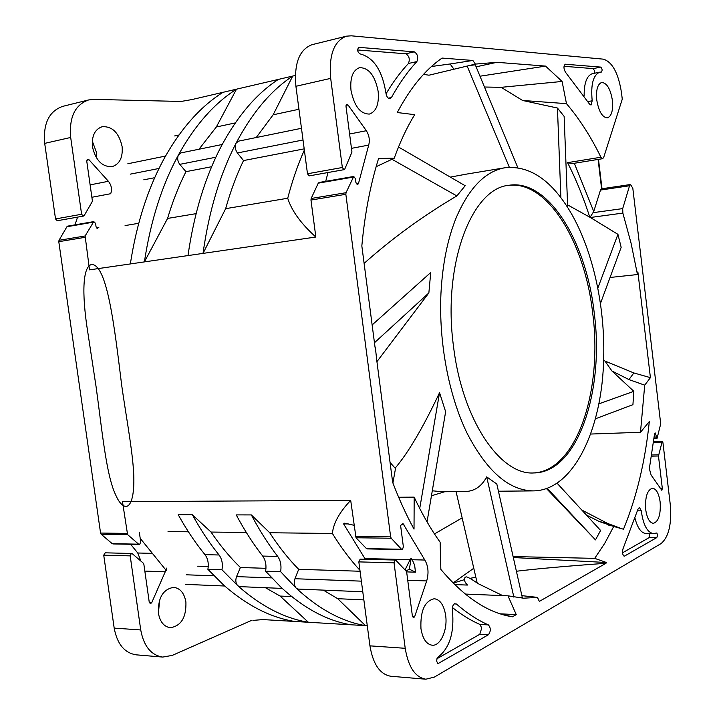 <?xml version="1.0" encoding="UTF-8"?>
<svg xmlns="http://www.w3.org/2000/svg" width="715" height="715" viewBox="0 0 715 715"><rect width="100%" height="100%" fill="white"/><g stroke="black" fill="none" stroke-linecap="round" stroke-linejoin="round"><path stroke-width="1.07" d="M125.912 506.515C122.167 505.952 118.717 502.01 115.562 494.682C106.133 474.912 101.861 428.634 96.132 387.074L86.604 324.458C83.941 304.849 83.235 289.79 84.477 279.27C85.487 270.485 87.838 265.56 91.52 264.487C107.313 264.085 114.659 328.391 121.675 385.171C125.393 411.903 131.587 445.088 133.33 468.119C134.929 487.246 133.07 505.898 125.912 506.515M265.462 587.712L280.083 596.051L308.38 622.264L262.95 619.574L253.181 620.388M91.877 197.269L110.709 193.711C112.201 189.287 111.433 185.149 108.412 181.297L88.991 159.74L87.722 159.231L86.756 161.152L92.333 200.486L92.11 201.862L84.254 215.465L83.324 216.091L81.608 214.268L70.687 137.468C68.998 117.314 74.968 104.81 88.589 99.957L93.862 99.385L181.047 101.459L191.808 99.591L236.495 89.178L216.332 126.993L235.298 122.917M569.837 210.997C592.36 248.552 605.024 304.876 603.701 357.411C602.602 428.544 573.671 490.794 533.149 490.892C508.821 490.472 486.754 471.167 466.958 432.977C448.743 395.324 438.679 342.208 440.949 293.525C442.478 264.076 447.644 238.631 456.429 217.19C469.308 187.589 485.53 171.1 505.076 167.739C529.377 165.326 550.961 179.742 569.837 210.997M390.059 462.435L395.493 468.566M432.289 490.794L442.397 491.759L465.179 491.545C474.474 491.276 481.651 486.388 486.7 476.878L496.818 484.028L522.263 597.347L517.615 597.713M372.131 324.95L430.734 272.513L428.866 292.918L376.93 361.665M427.043 521.896L445.633 411.724L439.546 392.696C423.387 426.971 408.766 451.916 395.681 467.521L392.901 482.983M557.003 483.134L600.609 530.458L595.488 539.888L546.412 488.524M547.145 488.256L595.488 539.888M513.111 556.574L594.701 558.361L604.738 543.328L613.72 526.472L599.242 521.512L586.407 515.041M453.069 582.966L473.777 568.264M560.9 197.715L557.441 108.028L564.135 116.384L567.692 207.511M557.441 108.028L522.611 100.475L566.468 103.648L562.097 81.456L545.554 66.102L496.889 62.321L475.368 64.091L472.865 60.462L442.076 58.076C425.371 69.596 410.428 87.748 397.263 112.532L414.682 114.677C406.969 127.19 400.15 141.704 394.233 158.221L376.126 166.711M610.047 277.474L637.467 274.542L631.086 243.27L622.854 213.088L622.702 208.601L629.558 185.757L630.585 184.497L632.829 188.367L660.714 423.861L657.067 438.313L655.137 432.843L654.556 433.889L649.765 465.858L649.721 470.005L651.106 475.019L661.858 490.356L662.322 488.443L658.47 456L662.224 441.405L662.948 442.701L670.312 504.879C671.814 524.113 668.731 537.019 661.053 543.597L434.434 677.069L425.845 679.205C415.201 677.337 408.328 667.041 405.217 648.299L394.036 562.821L394.993 560.113L395.949 560.354L406.165 571.142L406.719 572.483L412.412 616.232L413.511 617.823L414.655 616.679L426.694 580.938C428.937 572.992 428.312 566.03 424.826 560.042L403.001 523.577L400.597 525.471L403.376 546.85L402.438 549.513L401.499 549.263L391.212 538.243L390.649 536.867L345.846 194.292L346.033 192.701L353.728 176.462L355.409 178.598L355.927 182.575L357.509 184.702L358.474 183.567L368.708 145.1C369.977 140.077 369.19 135.287 366.339 130.72L348.044 104.989L346.864 104.336L346.015 106.499L351.95 152.081L344.818 168.999L343.96 169.687L342.342 167.507L330.688 78.382C328.73 55.028 333.985 40.961 346.462 36.17L351.297 35.813L603.389 59.157C612.371 61.991 618.404 73.198 621.505 92.789L622.264 99.162L603.692 157.434L602.638 158.685L600.922 157.228C590.822 136.583 579.338 118.726 566.468 103.648M597.812 288.208L617.939 234.341L590.358 217.503L567.585 204.883M617.939 234.341L621.165 247.327L600.43 303.562M598.821 403.877L633.839 391.32L632.927 404.681L595.38 418.811M633.839 391.32L611.933 370.969L628.95 379.576L644.724 385.153L650.418 377.654L637.878 271.95L637.467 274.542M590.617 434.05L640.479 432.28L644.724 385.153M466.484 174.12L450.334 177.106M398.496 147.013L465.188 185.73L456.858 195.937C423.593 215.465 392.678 237.943 364.105 263.379M619.565 528.162L623.507 529.216C636.609 497.265 645.216 461.381 649.318 421.546L640.479 432.28M622.014 528.814L607.58 523.416L599.242 521.512M581.778 510.018L607.58 523.416M375.053 347.329L361.835 245.933C364.802 213.892 370.388 184.738 378.593 158.471L394.233 158.221M375.33 347.186L376.698 359.797M376.689 359.797L392.651 482.33C399.113 499.311 406.236 514.907 414.021 529.127L414.173 497.14C422.136 514.157 430.788 529.189 440.127 542.22L440.851 569.39C463.374 596.167 486.325 611.817 509.715 616.321L512.423 616.813L516.248 614.623L507.981 595.818L523.559 598.214L537.439 597.374L539.342 601.404L605.98 563.277L606.463 562.508L594.701 558.361M623.507 529.216L613.72 526.472M350.994 90.34C354.202 106.097 360.342 114.007 369.414 114.06C376.313 111.576 379.218 104.015 378.155 91.395C375.018 75.593 368.815 67.684 359.547 67.657C352.799 70.186 349.948 77.747 350.994 90.34M488.336 634.795C490.91 631.318 490.937 628.02 488.408 624.91C477.683 620.2 467.011 613.238 456.411 604.014L454.481 603.737C452.81 604.962 452.121 607.205 452.416 610.449C454.49 632.426 449.699 647.996 438.027 657.157C436.204 659.731 436.275 661.849 438.215 663.511L488.336 634.795L479.801 634.285L481.74 627.958L479.881 624.436C470.702 620.432 461.55 614.793 452.425 607.527M420.947 628.539C422.619 638.71 426.346 644.269 432.137 645.225C440.503 646.226 447.796 629.844 445.66 615.463C444.006 605.221 440.217 599.644 434.3 598.732C424.71 600.949 420.25 610.887 420.947 628.539M645.708 509.616C647.004 518.169 649.542 522.745 653.331 523.344C658.622 521.601 660.892 514.487 660.142 501.984C658.864 493.413 656.307 488.828 652.464 488.229C647.227 489.945 644.975 497.068 645.708 509.616M623.024 548.754C622.041 552.498 622.488 554.965 624.365 556.163L656.79 537.6L657.55 535.437L656.888 532.979L653.43 533.596C647.263 532.532 643.214 524.944 641.284 510.814L639.433 507.418L638.03 509.071L623.024 548.754M596.739 99.859C598.732 111.451 602.289 117.448 607.419 117.85C611.575 116.196 613.238 110.405 612.415 100.466C610.467 88.874 606.883 82.868 601.681 82.457C597.57 84.102 595.926 89.902 596.739 99.859M601.306 72.063L601.44 72.054C602.504 70.329 602.262 68.676 600.716 67.094L565.243 64.234C563.474 66.048 563.563 68.72 565.502 72.26L589.491 104.05L591.01 105.069L592.199 100.788C590.635 84.486 593.182 74.941 599.84 72.152L601.306 72.063M416.872 61.588C418.507 57.298 417.64 54.045 414.271 51.838L358.787 47.351C356.991 49.693 357.384 51.864 359.967 53.866C373.614 57.361 382.275 70.436 385.939 93.093C386.493 96.436 387.736 98.304 389.657 98.715L391.436 97.517C399.256 83.378 407.738 71.402 416.872 61.588L408.435 63.492C400.489 71.965 393.027 82.064 386.037 93.79M484.466 87.016L501.17 87.328L562.097 81.456M501.17 87.328L522.611 100.475M479.997 76.21L545.554 66.102M537.439 597.374L521.887 595.658M465.295 594.076L507.981 595.818M398.639 497.247L414.173 497.14M468.325 65.664L475.278 64.806L517.821 167.676M475.368 64.091L428.991 75.209L423.539 74.36M454.722 584.602L467.431 585.067L465.045 581.885C464.026 579.105 464.357 577.434 466.046 576.871C467.369 576.737 471.391 578.998 478.112 583.637L502.654 595.595M486.7 476.878L513.862 597.132M456.09 491.634L477.209 583.127M467.431 585.067L465.59 582.895M464.482 579.642L453.221 583.118M606.463 562.508L513.325 557.53M469.934 578.381L475.832 577.175M516.4 571.24C536.795 568.774 566.655 566.128 605.98 563.277M516.248 614.623L500.232 613.827M512.423 616.813L501.698 614.292M439.546 392.696L419.723 508.49M428.866 292.918L374.454 342.753M456.858 195.937L391.82 159.195M509.33 167.274L467.101 65.941M453.819 69.015L450.101 63.975L431.503 66.495M472.865 60.462L450.101 63.975M130.648 544.285L137.754 552.999L140.962 561.159M67.854 226.11L66.924 226.735L59.014 240.303L58.791 241.679L100.565 533.059L101.155 534.23L112.219 543.668L113.256 543.883M77.578 217.119L74.977 224.868M88.589 99.957L62.741 106.356C49.049 111.191 43.034 123.534 44.696 143.375L55.529 218.942L57.245 220.738L83.441 216.082M131.658 553.481L105.212 552.82L103.729 555.18L114.186 628.11C117.197 644.117 124.553 653.027 136.27 654.851L162.743 657.076C151.088 655.253 143.751 646.208 140.73 629.951L130.193 555.877L131.292 553.535L132.329 553.75L143.304 563.161L143.876 564.323L149.256 602.289L150.427 603.683L151.705 602.709L166.908 567.969M92.28 141.043L96.319 152L96.48 157.926M159.579 600.028L158.435 613.497M598.089 159.427L601.601 188.796L600.493 190.056L593.754 211.47L574.315 163.27M590.063 217.333L593.754 211.47M589.795 217.181C583.556 197.733 576.156 179.554 567.585 162.654L572.295 163.601L602.638 158.685M295.322 75.468L292.721 76.067L273.13 114.802L256.229 137.539M222.213 144.484L180.904 152.912L178.464 154.878C177.106 158.087 177.543 161.25 179.769 164.361L185.954 171.672C178.75 185.864 172.628 201.451 167.569 218.441L144.394 261.905C150.668 220.685 162.028 185.015 178.464 154.878C195.007 125.152 214.357 103.246 236.495 89.178L292.721 76.067C271.092 90.296 252.216 112.657 236.075 143.17C234.761 146.468 235.199 149.73 237.398 152.965L243.511 160.571L304.188 148.863M346.462 36.17L312.044 44.679C299.37 49.487 293.99 63.358 295.912 86.283L307.486 173.763L309.121 175.89L344.067 169.669M327.988 172.538L325.718 181.333M243.511 160.571C236.495 175.148 230.543 191.182 225.645 208.673L203.015 253.396L315.851 237.031C301.006 223.679 291.622 210.755 287.725 198.243C292.283 180.752 297.824 164.691 304.349 150.07M319.113 182.486L318.255 183.165L311.15 198.484L310.962 200.048L315.851 237.031M391.212 538.243L356.025 537.76L350.69 500.375L122.48 501.644L127.583 534.597L101.155 534.23M59.014 240.303L85.121 235.977L89.518 269.859L203.015 253.396C209.03 210.845 220.05 174.103 236.075 143.17L238.461 141.159L301.471 128.298M356.025 537.76L366.455 548.584L367.412 548.834M365.517 559.3L364.918 558.567L410.106 559.675L405.039 569.944M353.988 525.266L344.523 523.201L343.602 523.907L364.918 558.567M359.94 570.275C350.252 559.782 341.073 547.52 332.404 533.479C333.342 523.264 339.437 512.235 350.69 500.375M360.065 571.24L298.691 569.328L294.955 578.73C293.74 582.573 294.169 585.719 296.225 588.168L280.629 571.687C281.567 565.601 280.593 560.506 277.715 556.431C268.241 544.178 259.447 530.333 251.34 514.916L269.716 532.747L332.404 533.479M269.716 532.747C278.805 546.752 288.458 558.951 298.691 569.328M323.341 590.125L337.695 598.687L365.463 625.634L350.868 624.776C327.264 620.826 304.063 608.411 281.272 587.551L265.614 571.196C266.561 565.154 265.587 560.113 262.7 556.064C253.19 543.9 244.369 530.173 236.236 514.889L251.34 514.916M265.953 568.309L240.392 567.513L236.54 576.621C235.289 580.33 235.709 583.377 237.8 585.755L221.972 569.775C222.955 563.876 221.981 558.942 219.067 554.992C209.468 543.114 200.575 529.717 192.389 514.791L211.023 532.058L246.309 532.469M211.023 532.058C220.211 545.625 230.007 557.441 240.392 567.513M294.625 621.451C270.511 617.537 246.89 605.444 223.759 585.174L207.886 569.31C208.869 563.456 207.904 558.567 204.982 554.652C195.356 542.864 186.445 529.565 178.25 514.764L192.389 514.791M208.244 566.512L197.653 566.182M168.043 531.549L188.411 531.79M139.371 532.496L140.73 542.095L139.648 544.401L138.621 544.178L127.583 534.597M162.743 657.076L172.252 655.396L252.073 620.173M158.373 613.077C160.008 621.907 164.003 626.787 170.358 627.707C181.181 625.929 186.365 617.367 185.909 602.03C184.282 593.093 180.207 588.204 173.691 587.355C163.065 589.178 157.961 597.758 158.373 613.077M362.782 591.77L298.218 589.071L296.225 588.168C318.926 609.189 342.002 621.675 365.463 625.634L367.278 625.741M282.193 588.409L239.829 586.64L237.8 585.755C260.85 606.168 284.382 618.341 308.38 622.264L350.868 624.776M207.886 569.31L221.972 569.775M291.684 596.578L280.083 596.051M265.614 571.196L280.629 571.687M363.855 599.894L337.695 598.687M395.332 560.042L360.154 559.166L358.832 561.892L369.941 645.851C373.042 664.262 380.005 674.397 390.819 676.256L425.845 679.205M406.594 571.902L415.46 572.179L414.655 565.27L412.233 559.729L424.826 560.042M406.022 570.981L409.338 569.158L415.46 572.179M409.338 569.158L411.205 558.227L410.106 559.675M411.205 558.227L412.233 559.729M85.121 235.977L93.79 221.596L95.578 223.384L96.06 226.816L97.74 228.612M143.795 179.805L154.708 177.704M138.737 223.286L125.08 225.583M222.964 92.333C200.709 106.365 181.261 128.155 164.629 157.693C148.103 187.634 136.672 223.053 130.336 263.942M185.954 171.672L211.64 166.72M196.107 213.642L167.569 218.441M278.341 79.419C256.578 93.611 237.568 115.857 221.319 146.164C205.187 176.9 194.078 213.365 187.991 255.577M239.016 141.105L238.461 141.159M273.13 114.802L298.95 109.261M287.725 198.243L225.645 208.673M216.332 126.993L199.002 149.221M174.657 135.93L178.938 135.019M92.476 146.861C95.658 160.419 102.191 167.015 112.094 166.649C119.682 164.164 123.016 157.434 122.095 146.459C118.967 132.82 112.344 126.233 102.227 126.689C94.827 129.236 91.574 135.957 92.476 146.861M611.933 370.969L604.935 361.039L633.848 372.953L628.95 379.576M633.848 372.953L650.418 377.654M604.935 361.039L603.63 360.038M436.928 658.756L479.801 634.285M622.506 552.82L649.327 537.51L649.819 533.56M635.036 518.42C637.601 528.045 641.239 533.077 645.949 533.524L653.43 533.596M564.01 66.298L593.289 68.613L594.692 71.169L594.415 73.252M599.84 72.152L592.413 73.654C586.8 75.558 584.048 83.011 584.146 95.998M357.598 49.97L405.834 53.786C409.221 55.976 410.088 59.211 408.435 63.492M594.236 313.027C586.354 241.581 548.235 178.661 508.848 185.301C471.596 188.304 442.272 264.827 453.533 346.56C462.274 420.062 500.393 475.43 533.828 472.946C577.684 472.749 604.631 390.882 594.236 313.027M508.034 185.435C547.225 179.751 584.852 242.287 592.69 313.17C602.995 390.453 576.496 471.766 533.015 472.955M444.712 491.741L431.449 495.79M434.452 533.935L462.149 517.883M498.57 491.831L499.329 491.223M567.585 162.654L600.922 157.228M622.854 213.088L590.358 217.503M496.889 62.321L476.119 66.826M629.558 185.757L600.493 190.056M593.137 212.668L622.702 208.601M330.688 78.382L295.912 86.283M311.15 198.484L346.033 192.701M345.846 194.292L310.962 200.048M355.462 536.411L390.649 536.867M100.565 533.059L126.993 533.408M84.897 237.362L58.791 241.679M262.7 556.064L277.715 556.431M204.982 554.652L219.067 554.992M112.219 543.668L138.621 544.178M137.754 552.999L151.249 553.33M165.666 571.812L144.832 571.088M655.878 434.166L654.511 434.211M660.204 488.47L662.322 488.443M658.47 456L651.437 456.17M651.633 454.972L658.533 454.794M661.706 442.093L653.492 442.344M654.171 437.088L656.218 437.017M114.186 628.11L140.73 629.951M130.193 555.877L103.729 555.18M149.319 602.584L151.705 602.709M186.284 574.797L213.964 575.798M236.54 576.621L271.611 577.89M294.955 578.73L361.379 581.143M426.694 580.938L407.729 580.276M343.602 523.907L348.33 523.934M401.893 524.292L403.921 524.309M366.455 548.584L401.499 549.263M412.475 616.562L414.655 616.679M394.036 562.821L358.832 561.892M369.941 645.851L405.217 648.299M96.534 227.978L98.813 227.584M92.968 222.222L66.924 226.735M303.017 139.988L237.398 152.965M215.85 157.228L179.769 164.361M159.025 168.463L130.237 174.156M90.117 184.881L108.412 181.297M88.991 159.74L86.81 160.205M55.529 218.942L81.608 214.268M70.687 137.468L44.696 143.375M352.987 177.141L318.255 183.165M356.383 183.925L358.474 183.567M351.467 148.345L368.708 145.1M349.599 134L366.339 130.72M348.044 104.989L346.042 105.418M307.486 173.763L342.342 167.507M488.408 624.91L479.881 624.436M456.411 604.014L454.195 603.916M437.634 663.27L438.831 663.359M623.891 556.011L624.847 556.038M656.79 537.6L649.327 537.51M641.284 510.814L637.494 510.814M593.289 68.613L600.716 67.094M565.502 64.216L564.993 64.323M592.199 100.788L587.909 101.602M405.834 53.786L414.271 51.838M359.127 47.324L358.474 47.476M391.436 97.517L388.325 98.178M140.194 538.324L166.22 570.454M533.149 490.892L498.435 491.223M505.076 167.739L464.571 174.433M507.444 615.83L509.715 616.321M630.585 184.497L601.547 188.805M598.491 159.356L602.003 188.733M139.3 544.455L112.907 543.936M662.224 441.405L653.582 441.673M656.951 438.34L654.002 438.429M185.507 584.378L224.689 586.014M402.125 549.576L367.09 548.897M93.79 221.596L67.746 226.119M127.833 163.753L165.54 156.049M353.728 176.462L319.015 182.495M607.929 524.899L611.191 525.847"/></g></svg>

